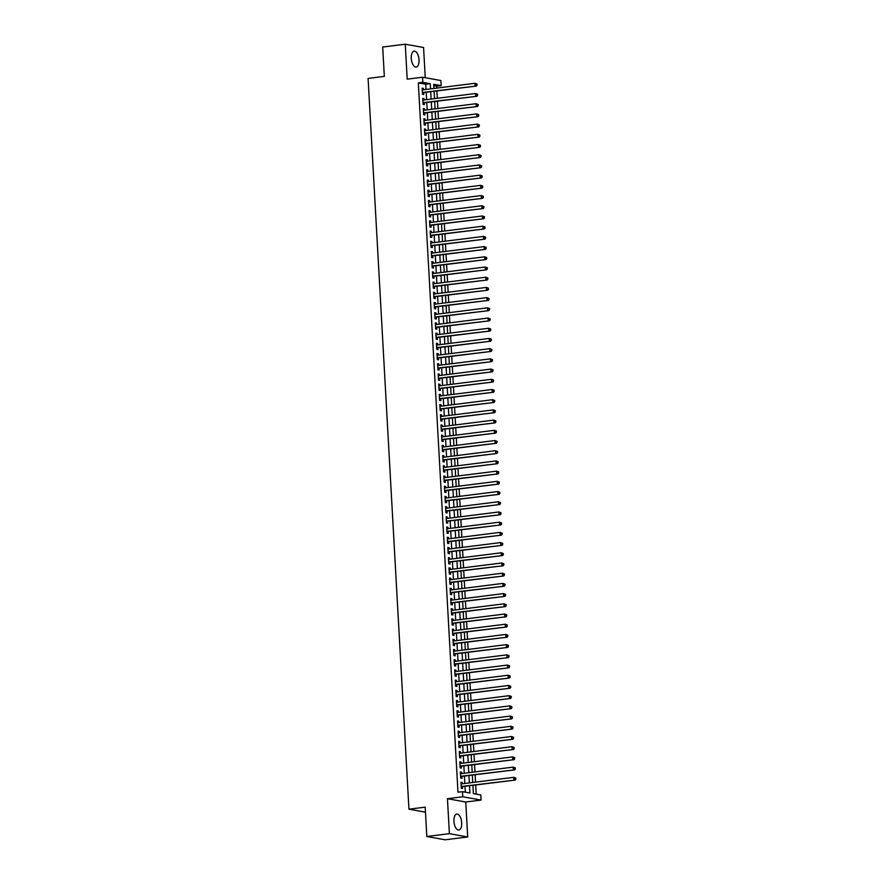<?xml version="1.0" encoding="UTF-8"?>
<svg xmlns="http://www.w3.org/2000/svg" width="884" height="884" viewBox="0 0 884 884"><rect width="100%" height="100%" fill="white"/><g stroke="black" fill="none" stroke-linecap="round" stroke-linejoin="round"><path stroke-width="1.33" d="M461.669 822.739A8.044 3.779 82.8 0 0 456.796 814.065A8.044 3.779 82.8 0 0 453.945 821.346A8.044 3.779 82.8 0 0 458.807 830.021A8.044 3.779 82.8 0 0 461.669 822.739M419.016 59.814A8.044 3.779 82.8 0 0 414.143 51.139A8.044 3.779 82.8 0 0 411.292 58.421A8.044 3.779 82.8 0 0 416.154 67.096A8.044 3.779 82.8 0 0 419.016 59.814M472.918 785.412L473.382 793.633L480.808 794.97L481.084 800.075L462.774 796.771L462.498 791.666L469.912 793.003L469.514 785.843M465.746 802.009L447.437 798.705L449.392 833.656L426.828 836.496L445.138 839.8L467.702 836.96L465.746 802.009L481.084 800.075M425.248 77.715L423.569 47.504L405.259 44.2L407.204 79.151L422.552 77.228L440.862 80.532L441.149 85.638L433.724 84.3L433.956 88.455M436.74 88.102L436.63 86.201L441.149 85.638M476.211 794.141L475.702 785.058M475.537 782.13L475.139 774.848M474.973 771.931L474.564 764.649M474.399 761.721L473.99 754.439M473.835 751.51L473.426 744.24M473.26 741.311L472.852 734.029M472.686 731.101L472.277 723.819M472.122 720.891L471.713 713.62M471.548 710.692L471.139 703.41M470.973 700.482L470.575 693.2M470.41 690.271L470.001 683M469.835 680.072L469.426 672.79M469.26 669.862L468.863 662.58M468.697 659.652L468.288 652.381M468.122 649.453L467.713 642.171M467.559 639.242L467.15 631.961M466.984 629.032L466.575 621.761M466.409 618.833L466.001 611.551M465.846 608.623L465.437 601.341M465.271 598.424L464.862 591.142M464.697 588.214L464.288 580.932M464.133 578.003L463.724 570.732M463.559 567.804L463.15 560.522M462.984 557.594L462.586 550.312M462.42 547.384L462.012 540.113M461.846 537.185L461.437 529.903M461.271 526.974L460.873 519.693M460.708 516.764L460.299 509.493M460.133 506.565L459.724 499.283M459.569 496.355L459.161 489.073M458.995 486.145L458.586 478.874M458.42 475.946L458.011 468.664M457.857 465.735L457.448 458.453M457.282 455.525L456.873 448.254M456.708 445.326L456.31 438.044M456.144 435.116L455.735 427.834M455.569 424.917L455.161 417.635M454.995 414.707L454.597 407.425M454.431 404.496L454.022 397.225M453.857 394.297L453.448 387.015M453.293 384.087L452.884 376.805M452.719 373.877L452.31 366.606M452.144 363.678L451.735 356.396M451.58 353.467L451.171 346.185M451.006 343.257L450.597 335.986M450.431 333.058L450.022 325.776M449.868 322.848L449.459 315.566M449.293 312.638L448.884 305.367M448.718 302.438L448.321 295.157M448.155 292.228L447.746 284.946M447.58 282.018L447.171 274.747M447.006 271.819L446.608 264.537M446.442 261.609L446.033 254.327M445.868 251.41L445.459 244.128M445.304 241.199L444.895 233.917M444.729 230.989L444.321 223.718M444.155 220.79L443.746 213.508M443.591 210.58L443.182 203.298M443.017 200.37L442.608 193.099M442.442 190.171L442.044 182.889M441.878 179.96L441.47 172.678M441.304 169.75L440.895 162.479M440.729 159.551L440.331 152.269M440.166 149.341L439.757 142.059M439.591 139.131L439.182 131.86M439.028 128.931L438.619 121.649M438.453 118.721L438.044 111.439M437.878 108.511L437.469 101.24M437.315 98.312L436.906 91.03M449.392 833.656L467.702 836.96M426.828 836.496L425.193 807.147L408.949 809.191L368.087 78.422L384.33 76.378L382.695 47.04L405.259 44.2M462.288 783.799L462.21 782.384L460.973 782.163L461.315 788.285L462.553 788.517L462.454 786.727M461.713 773.588L461.636 772.185L460.398 771.964L460.741 778.086L461.978 778.307L461.879 776.517M461.15 763.389L461.061 761.975L459.824 761.754L460.166 767.876L461.404 768.097L461.304 766.317M460.575 753.179L460.498 751.776L459.26 751.544L459.603 757.676L460.84 757.897L460.741 756.107M460 742.969L459.923 741.566L458.685 741.344L459.028 747.466L460.266 747.687L460.166 745.897M459.437 732.77L459.349 731.355L458.111 731.134L458.453 737.256L459.691 737.477L459.592 735.698M458.862 722.559L458.785 721.156L457.547 720.924L457.89 727.057L459.127 727.278L459.028 725.488M458.288 712.36L458.21 710.946L456.973 710.725L457.315 716.847L458.553 717.068L458.453 715.278M457.724 702.15L457.647 700.736L456.409 700.515L456.752 706.636L457.989 706.857L457.879 705.078M457.15 691.94L457.072 690.537L455.835 690.305L456.177 696.437L457.415 696.658L457.315 694.868M456.575 681.741L456.498 680.326L455.26 680.105L455.603 686.227L456.84 686.448L456.741 684.669M456.011 671.531L455.934 670.116L454.696 669.895L455.039 676.017L456.277 676.249L456.177 674.459M455.437 661.32L455.359 659.917L454.122 659.696L454.464 665.818L455.702 666.039L455.603 664.249M454.862 651.121L454.785 649.707L453.547 649.486L453.89 655.608L455.127 655.829L455.028 654.049M454.299 640.911L454.221 639.497L452.984 639.276L453.326 645.397L454.564 645.629L454.464 643.839M453.724 630.701L453.647 629.298L452.409 629.076L452.752 635.198L453.989 635.419L453.89 633.629M453.161 620.502L453.072 619.087L451.834 618.866L452.177 624.988L453.415 625.209L453.315 623.43M452.586 610.291L452.509 608.877L451.271 608.656L451.613 614.778L452.851 615.01L452.752 613.22M452.011 600.081L451.934 598.678L450.696 598.457L451.039 604.579L452.276 604.8L452.177 603.01M451.448 589.882L451.37 588.468L450.133 588.247L450.475 594.368L451.702 594.589L451.602 592.81M450.873 579.672L450.796 578.269L449.558 578.037L449.901 584.169L451.138 584.39L451.039 582.6M450.299 569.462L450.221 568.058L448.984 567.837L449.326 573.959L450.564 574.18L450.464 572.39M449.735 559.263L449.658 557.848L448.42 557.627L448.763 563.749L450 563.97L449.901 562.191M449.16 549.052L449.083 547.649L447.845 547.417L448.188 553.55L449.426 553.771L449.326 551.981M448.586 538.853L448.508 537.439L447.271 537.218L447.613 543.34L448.851 543.561L448.752 541.782M448.022 528.643L447.945 527.229L446.707 527.008L447.05 533.129L448.287 533.35L448.188 531.571M447.448 518.433L447.37 517.029L446.133 516.797L446.475 522.93L447.713 523.151L447.613 521.361M446.884 508.234L446.796 506.819L445.558 506.598L445.901 512.72L447.138 512.941L447.039 511.162M446.309 498.023L446.232 496.609L444.995 496.388L445.337 502.51L446.575 502.742L446.475 500.952M445.735 487.813L445.658 486.41L444.42 486.189L444.762 492.311L446 492.532L445.901 490.742M445.171 477.614L445.083 476.2L443.845 475.979L444.188 482.1L445.425 482.321L445.326 480.542M444.597 467.404L444.519 465.99L443.282 465.769L443.624 471.89L444.862 472.122L444.762 470.332M444.022 457.194L443.945 455.79L442.707 455.569L443.05 461.691L444.287 461.912L444.188 460.122M443.459 446.995L443.381 445.58L442.144 445.359L442.486 451.481L443.724 451.702L443.613 449.923M442.884 436.784L442.807 435.37L441.569 435.149L441.912 441.271L443.149 441.503L443.05 439.713M442.309 426.574L442.232 425.171L440.994 424.95L441.337 431.072L442.575 431.293L442.475 429.502M441.746 416.375L441.668 414.961L440.431 414.74L440.773 420.861L442.011 421.082L441.912 419.303M441.171 406.165L441.094 404.762L439.856 404.529L440.199 410.662L441.436 410.883L441.337 409.093M440.597 395.955L440.519 394.551L439.282 394.33L439.624 400.452L440.862 400.673L440.762 398.883M440.033 385.756L439.956 384.341L438.718 384.12L439.061 390.242L440.298 390.463L440.199 388.684M439.458 375.545L439.381 374.142L438.144 373.91L438.486 380.043L439.724 380.264L439.624 378.474M438.895 365.346L438.807 363.932L437.569 363.711L437.911 369.832L439.149 370.053L439.05 368.274M438.32 355.136L438.243 353.722L437.005 353.501L437.348 359.622L438.586 359.843L438.486 358.064M437.746 344.926L437.668 343.522L436.431 343.29L436.773 349.423L438.011 349.644L437.911 347.854M437.182 334.727L437.105 333.312L435.867 333.091L436.21 339.213L437.436 339.434L437.337 337.655M436.608 324.516L436.53 323.102L435.293 322.881L435.635 329.003L436.873 329.235L436.773 327.445M436.033 314.306L435.956 312.903L434.718 312.682L435.061 318.804L436.298 319.025L436.199 317.234M435.469 304.107L435.392 302.693L434.154 302.472L434.497 308.593L435.735 308.814L435.635 307.035M434.895 293.897L434.817 292.482L433.58 292.261L433.922 298.383L435.16 298.615L435.061 296.825M434.32 283.687L434.243 282.283L433.005 282.062L433.348 288.184L434.585 288.405L434.486 286.615M433.757 273.488L433.679 272.073L432.442 271.852L432.784 277.974L434.022 278.195L433.922 276.416M433.182 263.277L433.105 261.863L431.867 261.642L432.21 267.764L433.447 267.996L433.348 266.206M432.619 253.067L432.53 251.664L431.293 251.443L431.635 257.564L432.873 257.785L432.773 255.995M432.044 242.868L431.967 241.454L430.729 241.233L431.072 247.354L432.309 247.575L432.21 245.796M431.469 232.658L431.392 231.254L430.154 231.022L430.497 237.155L431.735 237.376L431.635 235.586M430.906 222.448L430.817 221.044L429.58 220.823L429.922 226.945L431.16 227.166L431.06 225.376M430.331 212.248L430.254 210.834L429.016 210.613L429.359 216.735L430.596 216.956L430.497 215.177M429.757 202.038L429.679 200.635L428.442 200.403L428.784 206.536L430.022 206.757L429.922 204.966M429.193 191.839L429.116 190.425L427.878 190.204L428.221 196.325L429.458 196.546L429.348 194.767M428.618 181.629L428.541 180.214L427.303 179.993L427.646 186.115L428.884 186.336L428.784 184.557M428.044 171.419L427.966 170.015L426.729 169.783L427.071 175.916L428.309 176.137L428.21 174.347M427.48 161.22L427.403 159.805L426.165 159.584L426.508 165.706L427.745 165.927L427.646 164.148M426.906 151.009L426.828 149.595L425.591 149.374L425.933 155.496L427.171 155.728L427.071 153.938M426.331 140.799L426.254 139.396L425.016 139.175L425.359 145.296L426.596 145.517L426.497 143.727M425.768 130.6L425.69 129.186L424.453 128.965L424.795 135.086L426.033 135.307L425.933 133.528M425.193 120.39L425.116 118.975L423.878 118.754L424.221 124.876L425.458 125.108L425.359 123.318M424.629 110.18L424.541 108.776L423.303 108.555L423.646 114.677L424.884 114.898L424.784 113.108M424.055 99.98L423.977 98.566L422.74 98.345L423.082 104.467L424.32 104.688L424.221 102.909M436.63 86.201L433.801 85.693M426.033 89.45L425.745 84.234L418.32 82.897L457.978 792.23L462.498 791.666M465.327 792.174L465.006 786.406M464.84 783.478L464.432 776.196M464.266 773.268L463.857 765.997M463.702 763.069L463.293 755.787M463.128 752.859L462.719 745.577M462.553 742.648L462.155 735.377M461.989 732.449L461.581 725.167M461.415 722.239L461.006 714.957M460.84 712.029L460.442 704.758M460.277 701.83L459.868 694.548M459.702 691.62L459.293 684.338M459.139 681.42L458.73 674.138M458.564 671.21L458.155 663.928M457.989 661L457.581 653.729M457.426 650.801L457.017 643.519M456.851 640.591L456.442 633.309M456.277 630.38L455.868 623.109M455.713 620.181L455.304 612.899M455.138 609.971L454.73 602.689M454.564 599.761L454.166 592.49M454 589.562L453.591 582.28M453.426 579.351L453.017 572.07M452.851 569.141L452.453 561.87M452.288 558.942L451.879 551.66M451.713 548.732L451.304 541.45M451.149 538.522L450.741 531.251M450.575 528.323L450.166 521.041M450 518.112L449.591 510.83M449.437 507.913L449.028 500.631M448.862 497.703L448.453 490.421M448.287 487.493L447.89 480.222M447.724 477.294L447.315 470.012M447.149 467.083L446.74 459.802M446.575 456.873L446.177 449.602M446.011 446.674L445.602 439.392M445.437 436.464L445.028 429.182M444.873 426.254L444.464 418.983M444.298 416.055L443.89 408.773M443.724 405.844L443.315 398.562M443.16 395.634L442.751 388.363M442.586 385.435L442.177 378.153M442.011 375.225L441.613 367.943M441.447 365.015L441.039 357.744M440.873 354.816L440.464 347.534M440.298 344.605L439.901 337.323M439.735 334.406L439.326 327.124M439.16 324.196L438.751 316.914M438.586 313.986L438.188 306.715M438.022 303.787L437.613 296.505M437.447 293.576L437.039 286.294M436.884 283.366L436.475 276.095M436.309 273.167L435.9 265.885M435.735 262.957L435.326 255.675M435.171 252.747L434.762 245.476M434.596 242.547L434.188 235.266M434.022 232.337L433.624 225.055M433.458 222.127L433.049 214.856M432.884 211.928L432.475 204.646M432.309 201.718L431.911 194.436M431.746 191.508L431.337 184.237M431.171 181.308L430.762 174.026M430.607 171.098L430.199 163.816M430.033 160.899L429.624 153.617M429.458 150.689L429.049 143.407M428.895 140.479L428.486 133.208M428.32 130.28L427.911 122.998M427.745 120.069L427.348 112.787M427.182 109.859L426.773 102.588M426.607 99.66L426.198 92.378M423.48 89.77L423.403 88.356L422.165 88.135L422.508 94.256L423.745 94.489L423.646 92.698M408.949 809.191L425.469 812.175M447.437 798.705L462.774 796.771M418.32 82.897L422.839 82.334L422.552 77.228M434.121 91.383L434.53 98.665M434.685 101.583L435.094 108.865M435.259 111.793L435.668 119.075M435.834 122.003L436.232 129.274M436.398 132.202L436.807 139.484M436.972 142.412L437.381 149.694M437.547 152.623L437.945 159.893M438.11 162.822L438.519 170.104M438.685 173.032L439.094 180.314M439.249 183.242L439.657 190.513M439.823 193.441L440.232 200.723M440.398 203.651L440.807 210.933M440.961 213.862L441.37 221.133M441.536 224.061L441.945 231.343M442.111 234.271L442.519 241.553M442.674 244.481L443.083 251.752M443.249 254.68L443.657 261.962M443.823 264.891L444.221 272.173M444.387 275.09L444.796 282.372M444.961 285.3L445.37 292.582M445.536 295.51L445.934 302.781M446.1 305.709L446.508 312.991M446.674 315.919L447.083 323.201M447.238 326.13L447.647 333.401M447.812 336.329L448.221 343.611M448.387 346.539L448.796 353.821M448.95 356.749L449.359 364.02M449.525 366.948L449.934 374.23M450.1 377.159L450.497 384.441M450.663 387.369L451.072 394.64M451.238 397.568L451.647 404.85M451.812 407.778L452.21 415.06M452.376 417.988L452.785 425.259M452.951 428.188L453.359 435.469M453.514 438.398L453.923 445.68M454.089 448.597L454.498 455.879M454.663 458.807L455.072 466.089M455.227 469.017L455.636 476.288M455.801 479.216L456.21 486.498M456.376 489.427L456.785 496.709M456.94 499.637L457.348 506.908M457.514 509.836L457.923 517.118M458.089 520.046L458.487 527.328M458.652 530.256L459.061 537.527M459.227 540.456L459.636 547.737M459.802 550.666L460.199 557.948M460.365 560.876L460.774 568.147M460.94 571.075L461.349 578.357M461.503 581.285L461.912 588.567M462.078 591.495L462.487 598.766M462.652 601.695L463.061 608.977M463.216 611.905L463.625 619.187M463.791 622.104L464.199 629.386M464.365 632.314L464.763 639.596M464.929 642.524L465.338 649.795M465.503 652.724L465.912 660.005M466.078 662.934L466.476 670.216M466.642 673.144L467.05 680.415M467.216 683.343L467.625 690.625M467.78 693.553L468.188 700.835M468.354 703.763L468.763 711.034M468.929 713.963L469.338 721.245M469.492 724.173L469.901 731.455M470.067 734.383L470.476 741.654M470.642 744.582L471.05 751.864M471.205 754.792L471.614 762.074M471.78 765.003L472.189 772.273M472.354 775.202L472.752 782.484M430.552 88.886L430.254 83.671L422.839 82.334M469.349 782.915L468.94 775.633M468.785 772.704L468.376 765.422M468.211 762.494L467.802 755.223M467.636 752.295L467.238 745.013M467.072 742.085L466.664 734.803M466.498 731.875L466.089 724.604M465.923 721.676L465.525 714.394M465.36 711.465L464.951 704.183M464.785 701.255L464.376 693.984M464.222 691.056L463.813 683.774M463.647 680.846L463.238 673.564M463.072 670.647L462.663 663.365M462.509 660.436L462.1 653.154M461.934 650.226L461.525 642.955M461.36 640.027L460.951 632.745M460.796 629.817L460.387 622.535M460.221 619.607L459.813 612.336M459.647 609.408L459.249 602.126M459.083 599.197L458.674 591.915M458.509 588.987L458.1 581.716M457.934 578.788L457.536 571.506M457.371 568.578L456.962 561.296M456.796 558.368L456.387 551.097M456.232 548.168L455.824 540.886M455.658 537.958L455.249 530.676M455.083 527.748L454.674 520.477M454.52 517.549L454.111 510.267M453.945 507.339L453.536 500.057M453.37 497.139L452.973 489.858M452.807 486.929L452.398 479.647M452.232 476.719L451.823 469.448M451.658 466.52L451.26 459.238M451.094 456.31L450.685 449.028M450.52 446.1L450.111 438.829M449.956 435.9L449.547 428.618M449.381 425.69L448.973 418.408M448.807 415.48L448.398 408.209M448.243 405.281L447.834 397.999M447.669 395.071L447.26 387.789M447.094 384.86L446.685 377.59M446.531 374.661L446.122 367.379M445.956 364.451L445.547 357.169M445.381 354.241L444.983 346.97M444.818 344.042L444.409 336.76M444.243 333.832L443.834 326.55M443.669 323.632L443.271 316.35M443.105 313.422L442.696 306.14M442.53 303.212L442.122 295.941M441.967 293.013L441.558 285.731M441.392 282.803L440.983 275.521M440.818 272.592L440.409 265.322M440.254 262.393L439.845 255.111M439.679 252.183L439.271 244.901M439.105 241.973L438.707 234.702M438.541 231.774L438.132 224.492M437.967 221.564L437.558 214.282M437.392 211.353L436.994 204.082M436.829 201.154L436.42 193.872M436.254 190.944L435.845 183.662M435.69 180.734L435.282 173.463M435.116 170.535L434.707 163.253M434.541 160.324L434.132 153.042M433.978 150.125L433.569 142.843M433.403 139.915L432.994 132.633M432.828 129.705L432.42 122.434M432.265 119.506L431.856 112.224M431.69 109.296L431.281 102.014M431.116 99.085L430.718 91.814M425.745 84.234L430.254 83.671M422.187 88.51L423.403 88.356M422.762 98.721L423.977 98.566M423.326 108.931L424.541 108.776M423.9 119.13L425.116 118.975M424.475 129.34L425.69 129.186M425.038 139.55L426.254 139.396M425.613 149.75L426.828 149.595M426.187 159.96L427.403 159.805M426.751 170.17L427.966 170.015M427.326 180.369L428.541 180.214M427.889 190.579L429.116 190.425M428.464 200.778L429.679 200.635M429.038 210.989L430.254 210.834M429.602 221.199L430.817 221.044M430.177 231.398L431.392 231.254M430.751 241.608L431.967 241.454M431.315 251.818L432.53 251.664M431.889 262.018L433.105 261.863M432.464 272.228L433.679 272.073M433.027 282.438L434.243 282.283M433.602 292.637L434.817 292.482M434.177 302.847L435.392 302.693M434.74 313.058L435.956 312.903M435.315 323.257L436.53 323.102M435.878 333.467L437.105 333.312M436.453 343.677L437.668 343.522M437.027 353.876L438.243 353.722M437.591 364.086L438.807 363.932M438.166 374.286L439.381 374.142M438.74 384.496L439.956 384.341M439.304 394.706L440.519 394.551M439.878 404.905L441.094 404.762M440.453 415.115L441.668 414.961M441.017 425.326L442.232 425.171M441.591 435.525L442.807 435.37M442.155 445.735L443.381 445.58M442.729 455.945L443.945 455.79M443.304 466.144L444.519 465.99M443.867 476.354L445.083 476.2M444.442 486.565L445.658 486.41M445.017 496.764L446.232 496.609M445.58 506.974L446.796 506.819M446.155 517.184L447.37 517.029M446.729 527.383L447.945 527.229M447.293 537.594L448.508 537.439M447.868 547.793L449.083 547.649M448.442 558.003L449.658 557.848M449.006 568.213L450.221 568.058M449.58 578.412L450.796 578.269M450.144 588.622L451.37 588.468M450.718 598.833L451.934 598.678M451.293 609.032L452.509 608.877M451.857 619.242L453.072 619.087M452.431 629.452L453.647 629.298M453.006 639.651L454.221 639.497M453.569 649.862L454.785 649.707M454.144 660.072L455.359 659.917M454.719 670.271L455.934 670.116M455.282 680.481L456.498 680.326M455.857 690.68L457.072 690.537M456.42 700.89L457.647 700.736M456.995 711.101L458.21 710.946M457.569 721.3L458.785 721.156M458.133 731.51L459.349 731.355M458.708 741.72L459.923 741.566M459.282 751.919L460.498 751.776M459.846 762.13L461.061 761.975M460.42 772.34L461.636 772.185M460.995 782.539L462.21 782.384M422.419 92.698L476.343 86.068L422.408 92.477M476.609 84.997L475.117 85.847L474.973 83.295L477.051 84.068L476.609 84.997L477.051 84.068M422.265 89.925L474.973 83.295L476.553 83.98M476.343 86.068L477.106 85.085M422.994 102.909L476.918 96.279L422.983 102.677M477.183 95.207L475.68 96.058L475.537 93.505L477.625 94.279L477.183 95.207L477.625 94.279M422.839 100.135L475.537 93.505L477.128 94.19M476.918 96.279L477.68 95.295M423.569 113.108L477.493 106.478L423.546 112.887M477.758 105.417L476.255 106.257L476.111 103.704L478.189 104.478L477.758 105.417L478.189 104.478M423.403 110.334L476.111 103.704L477.703 104.389M477.493 106.478L478.244 105.505M424.132 123.318L478.056 116.688L424.121 123.097M478.321 115.616L476.819 116.467L476.686 113.914L478.763 114.688L478.321 115.616L478.763 114.688M423.977 120.544L476.686 113.914L478.266 114.6M478.056 116.688L478.819 115.705M424.707 133.528L478.631 126.898L424.696 133.296M478.896 125.826L477.393 126.666L477.249 124.125L479.338 124.898L478.896 125.826L479.338 124.898M424.552 130.755L477.249 124.125L478.841 124.81M478.631 126.898L479.393 125.915M425.27 143.727L479.205 137.097L425.259 143.506M479.471 136.037L477.968 136.876L477.824 134.324L479.901 135.097L479.471 136.037L479.901 135.097M425.116 140.954L477.824 134.324L479.404 135.009M479.205 137.097L479.957 136.125M425.845 153.938L479.769 147.308L425.834 153.717M480.034 146.236L478.531 147.087L478.388 144.534L480.476 145.308L480.034 146.236L480.476 145.308M425.69 151.164L478.388 144.534L479.979 145.219M479.769 147.308L480.531 146.324M426.419 164.148L480.344 157.518L426.408 163.916M480.609 156.446L479.106 157.286L478.962 154.733L481.051 155.518L480.609 156.446L481.051 155.518M426.265 161.363L478.962 154.733L480.553 155.418M480.344 157.518L481.106 156.534M426.983 174.347L480.918 167.717L426.972 174.126M481.183 166.645L479.68 167.496L479.537 164.943L481.614 165.717L481.183 166.645L481.614 165.717M426.828 171.573L479.537 164.943L481.117 165.628M480.918 167.717L481.669 166.745M427.558 184.557L481.482 177.927L427.547 184.336M481.747 176.855L480.244 177.706L480.1 175.154L482.189 175.927L481.747 176.855L482.189 175.927M427.403 181.784L480.1 175.154L481.692 175.839M481.482 177.927L482.244 176.944M428.132 194.767L482.056 188.137L428.121 194.535M482.321 187.065L480.819 187.905L480.675 185.353L482.752 186.126L482.321 187.065L482.752 186.126M427.978 191.983L480.675 185.353L482.266 186.038M482.056 188.137L482.819 187.154M428.696 204.966L482.631 198.336L428.685 204.745M482.885 197.265L481.393 198.115L481.25 195.563L483.327 196.336L482.885 197.265L483.327 196.336M428.541 202.193L481.25 195.563L482.83 196.248M482.631 198.336L483.382 197.364M429.27 215.177L483.194 208.547L429.259 214.956M483.46 207.475L481.957 208.326L481.813 205.773L483.902 206.547L483.46 207.475L483.902 206.547M429.116 212.403L481.813 205.773L483.404 206.458M483.194 208.547L483.957 207.563M429.845 225.376L483.769 218.746L429.823 225.155M484.034 217.685L482.531 218.525L482.388 215.972L484.465 216.746L484.034 217.685L484.465 216.746M429.69 222.602L482.388 215.972L483.979 216.657M483.769 218.746L484.531 217.773M430.409 235.586L484.333 228.956L430.397 235.365M484.598 227.884L483.095 228.735L482.962 226.182L485.04 226.956L484.598 227.884L485.04 226.956M430.254 232.812L482.962 226.182L484.543 226.868M484.333 228.956L485.095 227.973M430.983 245.796L484.907 239.166L430.972 245.575M485.172 238.094L483.67 238.945L483.526 236.393L485.614 237.166L485.172 238.094L485.614 237.166M430.828 243.023L483.526 236.393L485.117 237.078M484.907 239.166L485.67 238.183M431.547 255.995L485.482 249.365L431.536 255.774M485.747 248.305L484.244 249.144L484.101 246.592L486.178 247.365L485.747 248.305L486.178 247.365M431.392 253.222L484.101 246.592L485.681 247.277M485.482 249.365L486.233 248.393M432.121 266.206L486.045 259.576L432.11 265.985M486.31 258.504L484.808 259.355L484.664 256.802L486.752 257.575L486.31 258.504L486.752 257.575M431.967 263.432L484.664 256.802L486.255 257.487M486.045 259.576L486.808 258.592M432.696 276.416L486.62 269.786L432.685 276.184M486.885 268.714L485.382 269.565L485.239 267.012L487.327 267.786L486.885 268.714L487.327 267.786M432.541 273.642L485.239 267.012L486.83 267.697M486.62 269.786L487.382 268.802M433.259 286.615L487.194 279.985L433.248 286.394M487.46 278.924L485.957 279.764L485.813 277.211L487.891 277.985L487.46 278.924L487.891 277.985M433.105 283.841L485.813 277.211L487.393 277.896M487.194 279.985L487.946 279.012M433.834 296.825L487.758 290.195L433.823 296.604M488.023 289.123L486.52 289.974L486.377 287.422L488.465 288.195L488.023 289.123L488.465 288.195M433.679 294.052L486.377 287.422L487.968 288.107M487.758 290.195L488.521 289.212M434.409 307.035L488.333 300.405L434.398 306.803M488.598 299.333L487.095 300.173L486.951 297.632L489.029 298.405L488.598 299.333L489.029 298.405M434.254 304.262L486.951 297.632L488.543 298.317M488.333 300.405L489.095 299.422M434.972 317.234L488.907 310.604L434.961 317.013M489.161 309.544L487.67 310.383L487.526 307.831L489.603 308.604L489.161 309.544L489.603 308.604M434.817 314.461L487.526 307.831L489.106 308.516M488.907 310.604L489.659 309.632M435.547 327.445L489.471 320.815L435.536 327.224M489.736 319.743L488.233 320.594L488.09 318.041L490.178 318.815L489.736 319.743L490.178 318.815M435.392 324.671L488.09 318.041L489.681 318.726M489.471 320.815L490.233 319.831M436.121 337.655L490.045 331.025L436.099 337.423M490.311 329.953L488.808 330.793L488.664 328.24L490.742 329.025L490.311 329.953L490.742 329.025M435.967 334.87L488.664 328.24L490.255 328.925M490.045 331.025L490.808 330.041M436.685 347.854L490.609 341.224L436.674 347.633M490.874 340.152L489.382 341.003L489.239 338.45L491.316 339.224L490.874 340.152L491.316 339.224M436.53 345.08L489.239 338.45L490.819 339.136M490.609 341.224L491.371 340.252M437.26 358.064L491.184 351.434L437.248 357.843M491.449 350.362L489.946 351.213L489.802 348.661L491.891 349.434L491.449 350.362L491.891 349.434M437.105 355.291L489.802 348.661L491.393 349.346M491.184 351.434L491.946 350.451M437.834 368.274L491.758 361.644L437.812 368.042M492.023 360.573L490.521 361.412L490.377 358.86L492.454 359.633L492.023 360.573L492.454 359.633M437.668 365.49L490.377 358.86L491.968 359.545M491.758 361.644L492.51 360.661M438.398 378.474L492.322 371.844L438.387 378.253M492.587 370.772L491.084 371.623L490.952 369.07L493.029 369.844L492.587 370.772L493.029 369.844M438.243 375.7L490.952 369.07L492.532 369.755M492.322 371.844L493.084 370.871M438.972 388.684L492.896 382.054L438.961 388.463M493.161 380.982L491.659 381.833L491.515 379.28L493.603 380.054L493.161 380.982L493.603 380.054M438.818 385.91L491.515 379.28L493.106 379.965M492.896 382.054L493.659 381.07M439.536 398.883L493.471 392.253L439.525 398.662M493.736 391.192L492.233 392.032L492.09 389.479L494.167 390.253L493.736 391.192L494.167 390.253M439.381 396.109L492.09 389.479L493.67 390.164M493.471 392.253L494.222 391.281M440.11 409.093L494.034 402.463L440.099 408.872M494.3 401.391L492.797 402.242L492.653 399.69L494.742 400.463L494.3 401.391L494.742 400.463M439.956 406.32L492.653 399.69L494.244 400.375M494.034 402.463L494.797 401.48M440.685 419.303L494.609 412.673L440.674 419.082M494.874 411.601L493.371 412.452L493.228 409.9L495.316 410.673L494.874 411.601L495.316 410.673M440.53 416.53L493.228 409.9L494.819 410.585M494.609 412.673L495.372 411.69M441.249 429.502L495.184 422.872L441.238 429.281M495.449 421.812L493.946 422.651L493.802 420.099L495.88 420.872L495.449 421.812L495.88 420.872M441.094 426.729L493.802 420.099L495.383 420.784M495.184 422.872L495.935 421.9M441.823 439.713L495.747 433.083L441.812 439.492M496.012 432.011L494.51 432.862L494.366 430.309L496.454 431.083L496.012 432.011L496.454 431.083M441.668 436.939L494.366 430.309L495.957 430.994M495.747 433.083L496.51 432.099M442.398 449.923L496.322 443.293L442.387 449.691M496.587 442.221L495.084 443.072L494.941 440.519L497.018 441.293L496.587 442.221L497.018 441.293M442.243 447.149L494.941 440.519L496.532 441.204M496.322 443.293L497.084 442.309M442.961 460.122L496.896 453.492L442.95 459.901M497.151 452.431L495.659 453.271L495.515 450.718L497.593 451.492L497.151 452.431L497.593 451.492M442.807 457.348L495.515 450.718L497.095 451.404M496.896 453.492L497.648 452.52M443.536 470.332L497.46 463.702L443.525 470.111M497.725 462.63L496.222 463.481L496.079 460.929L498.167 461.702L497.725 462.63L498.167 461.702M443.381 467.559L496.079 460.929L497.67 461.614M497.46 463.702L498.222 462.719M444.111 480.542L498.035 473.912L444.088 480.31M498.3 472.841L496.797 473.68L496.653 471.139L498.731 471.912L498.3 472.841L498.731 471.912M443.956 477.758L496.653 471.139L498.244 471.824M498.035 473.912L498.797 472.929M444.674 490.742L498.598 484.112L444.663 490.521M498.863 483.051L497.361 483.891L497.228 481.338L499.305 482.111L498.863 483.051L499.305 482.111M444.519 487.968L497.228 481.338L498.808 482.023M498.598 484.112L499.361 483.139M445.249 500.952L499.173 494.322L445.238 500.731M499.438 493.25L497.935 494.101L497.791 491.548L499.88 492.322L499.438 493.25L499.88 492.322M445.094 498.178L497.791 491.548L499.383 492.233M499.173 494.322L499.935 493.338M445.812 511.162L499.747 504.532L445.801 510.93M500.012 503.46L498.51 504.3L498.366 501.747L500.443 502.532L500.012 503.46L500.443 502.532M445.658 508.377L498.366 501.747L499.946 502.432M499.747 504.532L500.499 503.548M446.387 521.361L500.311 514.731L446.376 521.14M500.576 513.659L499.073 514.51L498.93 511.958L501.018 512.731L500.576 513.659L501.018 512.731M446.232 518.588L498.93 511.958L500.521 512.643M500.311 514.731L501.073 513.759M446.961 531.571L500.885 524.941L446.95 531.35M501.151 523.869L499.648 524.72L499.504 522.168L501.593 522.941L501.151 523.869L501.593 522.941M446.807 528.798L499.504 522.168L501.095 522.853M500.885 524.941L501.648 523.958M447.525 541.782L501.46 535.152L447.514 541.549M501.725 534.08L500.222 534.919L500.079 532.367L502.156 533.14L501.725 534.08L502.156 533.14M447.37 538.997L500.079 532.367L501.659 533.052M501.46 535.152L502.211 534.168M448.1 551.981L502.024 545.351L448.089 551.76M502.289 544.279L500.786 545.13L500.642 542.577L502.731 543.351L502.289 544.279L502.731 543.351M447.945 549.207L500.642 542.577L502.234 543.262M502.024 545.351L502.786 544.367M448.674 562.191L502.598 555.561L448.663 561.97M502.863 554.489L501.361 555.34L501.217 552.787L503.294 553.561L502.863 554.489L503.294 553.561M448.519 559.417L501.217 552.787L502.808 553.472M502.598 555.561L503.361 554.577M449.238 572.39L503.173 565.76L449.227 572.169M503.427 564.699L501.935 565.539L501.792 562.986L503.869 563.76L503.427 564.699L503.869 563.76M449.083 569.616L501.792 562.986L503.372 563.672M503.173 565.76L503.924 564.788M449.812 582.6L503.736 575.97L449.801 582.379M504.002 574.898L502.499 575.749L502.355 573.197L504.444 573.97L504.002 574.898L504.444 573.97M449.658 579.827L502.355 573.197L503.946 573.882M503.736 575.97L504.499 574.987M450.387 592.81L504.311 586.18L450.365 592.589M504.576 585.109L503.073 585.959L502.93 583.407L505.007 584.18L504.576 585.109L505.007 584.18M450.232 590.037L502.93 583.407L504.521 584.092M504.311 586.18L505.073 585.197M450.951 603.01L504.874 596.38L450.939 602.789M505.14 595.319L503.648 596.159L503.504 593.606L505.582 594.38L505.14 595.319L505.582 594.38M450.796 600.236L503.504 593.606L505.084 594.291M504.874 596.38L505.637 595.407M451.525 613.22L505.449 606.59L451.514 612.999M505.714 605.518L504.212 606.369L504.068 603.816L506.156 604.59L505.714 605.518L506.156 604.59M451.37 610.446L504.068 603.816L505.659 604.501M505.449 606.59L506.212 605.606M452.1 623.43L506.024 616.8L452.078 623.198M506.289 615.728L504.786 616.579L504.642 614.026L506.72 614.8L506.289 615.728L506.72 614.8M451.934 620.656L504.642 614.026L506.234 614.711M506.024 616.8L506.775 615.816M452.663 633.629L506.587 626.999L452.652 633.408M506.852 625.938L505.35 626.778L505.217 624.226L507.294 624.999L506.852 625.938L507.294 624.999M452.509 630.856L505.217 624.226L506.797 624.911M506.587 626.999L507.35 626.027M453.238 643.839L507.162 637.209L453.227 643.618M507.427 636.137L505.924 636.988L505.781 634.436L507.869 635.209L507.427 636.137L507.869 635.209M453.083 641.066L505.781 634.436L507.372 635.121M507.162 637.209L507.924 636.226M453.801 654.049L507.736 647.419L453.79 653.817M508.002 646.348L506.499 647.187L506.355 644.646L508.433 645.419L508.002 646.348L508.433 645.419M453.647 651.265L506.355 644.646L507.935 645.331M507.736 647.419L508.488 646.436M454.376 664.249L508.3 657.619L454.365 664.028M508.565 656.558L507.062 657.398L506.919 654.845L509.007 655.619L508.565 656.558L509.007 655.619M454.221 661.475L506.919 654.845L508.51 655.53M508.3 657.619L509.062 656.646M454.951 674.459L508.875 667.829L454.94 674.238M509.14 666.757L507.637 667.608L507.493 665.055L509.582 665.829L509.14 666.757L509.582 665.829M454.796 671.685L507.493 665.055L509.085 665.74M508.875 667.829L509.637 666.845M455.514 684.669L509.449 678.039L455.503 684.437M509.714 676.967L508.212 677.807L508.068 675.254L510.145 676.039L509.714 676.967L510.145 676.039M455.359 681.884L508.068 675.254L509.648 675.94M509.449 678.039L510.201 677.056M456.089 694.868L510.013 688.238L456.078 694.647M510.278 687.166L508.775 688.017L508.632 685.465L510.72 686.238L510.278 687.166L510.72 686.238M455.934 692.095L508.632 685.465L510.223 686.15M510.013 688.238L510.775 687.266M456.663 705.078L510.587 698.448L456.652 704.857M510.853 697.377L509.35 698.227L509.206 695.675L511.284 696.448L510.853 697.377L511.284 696.448M456.509 702.305L509.206 695.675L510.797 696.36M510.587 698.448L511.35 697.465M457.227 715.289L511.162 708.659L457.216 715.057M511.416 707.587L509.924 708.427L509.781 705.874L511.858 706.648L511.416 707.587L511.858 706.648M457.072 712.504L509.781 705.874L511.361 706.559M511.162 708.659L511.913 707.675M457.802 725.488L511.726 718.858L457.79 725.267M511.991 717.786L510.488 718.637L510.344 716.084L512.433 716.858L511.991 717.786L512.433 716.858M457.647 722.714L510.344 716.084L511.935 716.769M511.726 718.858L512.488 717.874M458.376 735.698L512.3 729.068L458.354 735.477M512.565 727.996L511.062 728.847L510.919 726.294L512.996 727.068L512.565 727.996L512.996 727.068M458.221 732.924L510.919 726.294L512.51 726.979M512.3 729.068L513.063 728.084M458.94 745.897L512.864 739.267L458.929 745.676M513.129 738.206L511.626 739.046L511.493 736.494L513.571 737.267L513.129 738.206L513.571 737.267M458.785 743.124L511.493 736.494L513.074 737.179M512.864 739.267L513.626 738.295M459.514 756.107L513.438 749.477L459.503 755.886M513.703 748.405L512.201 749.256L512.057 746.704L514.145 747.477L513.703 748.405L514.145 747.477M459.36 753.334L512.057 746.704L513.648 747.389M513.438 749.477L514.201 748.494M460.078 766.317L514.013 759.688L460.067 766.096M514.278 758.616L512.775 759.466L512.632 756.914L514.709 757.687L514.278 758.616L514.709 757.687M459.923 763.544L512.632 756.914L514.212 757.599M514.013 759.688L514.764 758.704M460.652 776.517L514.576 769.887L460.641 776.296M514.842 768.826L513.339 769.666L513.195 767.113L515.284 767.887L514.842 768.826L515.284 767.887M460.498 773.743L513.195 767.113L514.786 767.798M514.576 769.887L515.339 768.914M461.227 786.727L515.151 780.097L461.216 786.506M515.416 779.025L513.913 779.876L513.77 777.323L515.858 778.097L515.416 779.025L515.858 778.097M461.072 783.953L513.77 777.323L515.361 778.008M515.151 780.097L515.913 779.113"/></g></svg>
